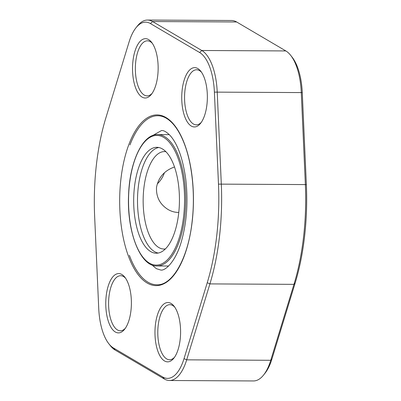 <?xml version="1.0" encoding="UTF-8"?>
<svg xmlns="http://www.w3.org/2000/svg" width="401" height="401" viewBox="0 0 401 401"><rect width="100%" height="100%" fill="white"/><g stroke="black" fill="none" stroke-linecap="round" stroke-linejoin="round"><path stroke-width="0.6" d="M169.433 380.499L253.492 380.95A48.3 20.867 -89.7 0 0 263.522 375.1A48.3 20.867 -89.7 0 0 270.745 360.288L293.963 284.354A146.165 63.157 -89.7 0 0 305.356 184.34L301.271 92.34A48.3 20.867 -89.7 0 0 290.735 55.413A48.3 20.867 -89.7 0 0 285.848 50.937L236.64 21.98A48.3 20.867 -89.7 0 0 231.567 20.501L147.508 20.05A48.3 20.867 90.3 0 1 152.586 21.534L201.788 50.491A48.3 20.867 90.3 0 1 217.217 91.889L221.302 183.889A146.165 63.157 90.3 0 1 209.908 283.903L186.691 359.837A48.3 20.867 90.3 0 1 169.433 380.499A48.3 20.867 90.3 0 1 164.36 379.02L115.152 350.063A48.3 20.867 90.3 0 1 110.265 345.587L108.801 343.722A46.18 19.955 -89.7 0 0 113.478 347.998L162.681 376.955A46.18 19.955 -89.7 0 0 184.034 358.614L207.252 282.68A144.049 62.24 -89.7 0 0 218.48 184.119L214.395 92.115A46.18 19.955 -89.7 0 0 199.643 52.531L150.44 23.574A46.18 19.955 -89.7 0 0 135.999 27.754A46.18 19.955 -89.7 0 0 129.092 41.915L105.874 117.849A144.049 62.24 -89.7 0 0 94.641 216.415L98.726 308.414A46.18 19.955 -89.7 0 0 108.801 343.722M135.999 27.754L137.478 25.9A48.3 20.867 90.3 0 1 147.508 20.05M125.588 278.249A27.539 11.9 -89.7 0 0 120.636 275.708A27.539 11.9 -89.7 0 0 108.591 303.186A27.539 11.9 -89.7 0 0 120.34 330.785A27.539 11.9 -89.7 0 0 125.318 328.299M174.791 307.206A27.539 11.9 -89.7 0 0 169.839 304.665A27.539 11.9 -89.7 0 0 157.793 332.138A27.539 11.9 -89.7 0 0 169.543 359.742A27.539 11.9 -89.7 0 0 174.525 357.256M201.553 72.305A27.539 11.9 -89.7 0 0 196.6 69.764A27.539 11.9 -89.7 0 0 184.555 97.242A27.539 11.9 -89.7 0 0 196.31 124.841A27.539 11.9 -89.7 0 0 201.287 122.355M152.35 43.348A27.539 11.9 -89.7 0 0 147.398 40.812A27.539 11.9 -89.7 0 0 135.353 68.285A27.539 11.9 -89.7 0 0 147.102 95.884A27.539 11.9 -89.7 0 0 152.084 93.403M157.728 75.629A29.659 12.812 90.3 0 1 151.342 94.4A29.659 12.812 90.3 0 1 132.525 68.27A29.659 12.812 90.3 0 1 151.618 42.341A29.659 12.812 90.3 0 1 157.728 75.629M206.936 104.586A29.659 12.812 90.3 0 1 200.545 123.358A29.659 12.812 90.3 0 1 181.733 97.227A29.659 12.812 90.3 0 1 200.826 71.298A29.659 12.812 90.3 0 1 206.936 104.586M180.169 339.487A29.659 12.812 90.3 0 1 173.783 358.258A29.659 12.812 90.3 0 1 154.966 332.123A29.659 12.812 90.3 0 1 174.059 306.194A29.659 12.812 90.3 0 1 180.169 339.487M130.967 310.529A29.659 12.812 90.3 0 1 124.576 329.301A29.659 12.812 90.3 0 1 105.764 303.171A29.659 12.812 90.3 0 1 124.856 277.236A29.659 12.812 90.3 0 1 130.967 310.529M157.678 134.581A65.689 28.386 90.3 0 1 184.771 216.42A65.689 28.386 90.3 0 1 156.976 265.958C140.21 266.765 126.651 231.362 128.591 194.555C129.724 161.663 142.736 133.909 157.678 134.581L168.204 134.636A65.689 28.386 90.3 0 1 169.367 134.696M168.656 265.968A65.689 28.386 90.3 0 1 167.503 266.013L156.976 265.958M165.387 248.921A48.721 21.052 90.3 0 1 143.849 188.33A48.721 21.052 90.3 0 1 165.904 151.708M134.435 187.247A52.957 22.882 -89.7 0 0 156.28 253.221A52.957 22.882 -89.7 0 0 179.442 200.39A52.957 22.882 -89.7 0 0 156.846 147.307A52.957 22.882 -89.7 0 0 134.435 187.247M290.735 55.413L292.199 57.278A46.18 19.955 90.3 0 1 302.274 92.586L306.359 184.585A144.049 62.24 90.3 0 1 295.126 283.151L271.908 359.085A46.18 19.955 90.3 0 1 265.001 373.246L263.522 375.1M178.781 212.415C175.047 212.48 171.458 211.497 168.009 209.477C159.894 204.35 156.064 196.981 156.51 187.362C158.47 177.332 164.465 170.54 174.505 166.976M164.39 172.816A24.245 21.208 -59.5 0 1 157.202 183.964M271.908 359.085L270.745 360.288L186.691 359.837L184.034 358.614M295.126 283.151L293.963 284.354L209.908 283.903L207.252 282.68M150.44 23.574L152.586 21.534L236.64 21.98M199.643 52.531L201.788 50.491L285.848 50.937M214.395 92.115L302.274 92.586M306.359 184.585L218.48 184.119M192.224 221.252A85.368 36.887 90.3 0 1 130.566 261.432A85.368 36.887 90.3 0 1 146.896 118.11A85.368 36.887 90.3 0 1 192.224 221.252M113.478 347.998L115.152 350.063M162.681 376.955L164.36 379.02M129.368 255.297A84.521 36.521 -89.7 0 0 156.876 284.79C172.38 285.733 188.3 258.129 192.149 221.162C195.472 193.001 191.909 161.367 183.142 140.826C180.28 134.029 177.031 128.536 173.402 124.34C168.385 118.641 163.177 115.779 157.778 115.749A84.521 36.521 -89.7 0 0 129.954 144.946M158.189 253.051A52.957 22.882 90.3 0 1 138.26 187.267A52.957 22.882 90.3 0 1 158.751 147.503M183.648 216.209A64.842 28.02 -89.7 0 0 149.217 137.864A64.842 28.02 -89.7 0 0 136.816 246.725A64.842 28.02 -89.7 0 0 183.648 216.209M152.676 135.528L161.483 130.556C163.854 130.26 166.926 132.124 170.696 136.145C177.984 144.811 183.021 159.292 185.808 179.588C188.234 201.292 186.856 221.573 181.678 240.43C176.174 260.921 165.463 271.116 160.736 270.023L156.375 268.69L151.984 264.961"/></g></svg>

